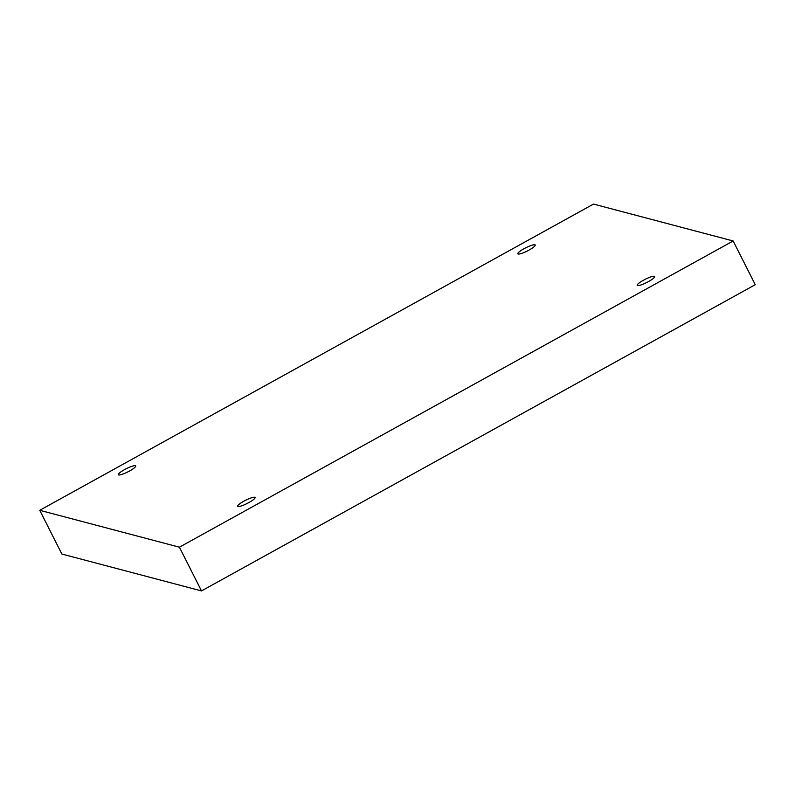 <?xml version="1.0" encoding="UTF-8"?>
<svg xmlns="http://www.w3.org/2000/svg" width="795" height="795" viewBox="0 0 795 795"><rect width="100%" height="100%" fill="white"/><g stroke="black" fill="none" stroke-linecap="round" stroke-linejoin="round"><path stroke-width="1.19" d="M39.75 510.301L593.507 204.077L733.159 240.974L179.412 547.198L39.75 510.301L61.841 554.026L201.493 590.923L179.412 547.198M534.886 244.78A9.749 1.779 -26.8 0 0 524.849 248.269A9.749 1.779 -26.8 0 0 517.823 253.794A9.749 1.779 -26.8 0 0 518.161 254.022A9.749 1.779 -26.8 0 0 528.198 250.534A9.749 1.779 -26.8 0 0 535.224 245.009A9.749 1.779 -26.8 0 0 534.886 244.78M135.369 465.711A9.749 1.779 -26.8 0 0 125.332 469.199A9.749 1.779 -26.8 0 0 118.306 474.724A9.749 1.779 -26.8 0 0 118.644 474.953A9.749 1.779 -26.8 0 0 128.681 471.465A9.749 1.779 -26.8 0 0 135.707 465.94A9.749 1.779 -26.8 0 0 135.369 465.711M254.748 497.253A9.749 1.779 -26.8 0 0 244.711 500.741A9.749 1.779 -26.8 0 0 237.685 506.266A9.749 1.779 -26.8 0 0 238.023 506.495A9.749 1.779 -26.8 0 0 248.07 503.006A9.749 1.779 -26.8 0 0 255.086 497.481A9.749 1.779 -26.8 0 0 254.748 497.253M654.275 276.312A9.749 1.779 -26.8 0 0 644.228 279.81A9.749 1.779 -26.8 0 0 637.212 285.335A9.749 1.779 -26.8 0 0 637.55 285.564A9.749 1.779 -26.8 0 0 647.587 282.076A9.749 1.779 -26.8 0 0 654.613 276.541A9.749 1.779 -26.8 0 0 654.275 276.312M201.493 590.923L755.25 284.699L733.159 240.974"/></g></svg>
